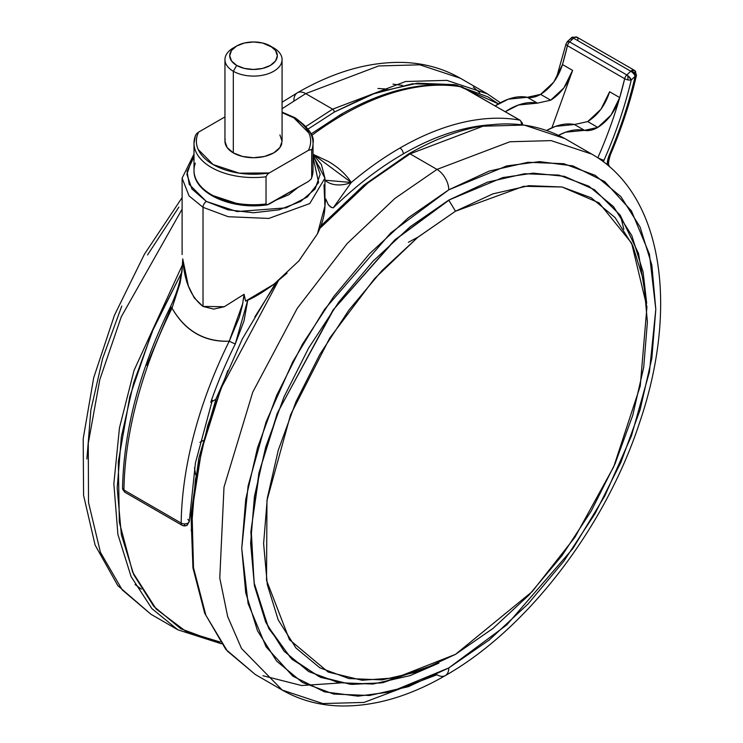 <?xml version="1.0" encoding="UTF-8"?>
<svg xmlns="http://www.w3.org/2000/svg" width="743" height="743" viewBox="0 0 743 743"><rect width="100%" height="100%" fill="white"/><g stroke="black" fill="none" stroke-linecap="round" stroke-linejoin="round"><path stroke-width="1.11" d="M186.846 525.357L186.948 525.301A4.764 2.749 60 0 1 186.93 525.31A3.381 1.95 0 0 0 186.948 525.301A4.764 2.749 -120 0 0 187.895 523.137A4.764 2.749 60 0 1 186.939 525.301L184.533 525.877A3.399 1.96 0 0 0 186.939 525.301L189.298 521.261A4.764 2.703 -179.2 0 1 187.895 523.137A4.764 2.703 -179.2 0 1 184.533 523.899L184.533 525.877L184.533 523.899A4.764 2.703 -179.2 0 1 181.171 523.081A4.764 2.749 120 0 0 182.119 525.301A3.409 1.969 0 0 0 184.533 525.877L184.533 525.078L184.533 525.877L182.239 525.366M122.539 488.151L124.833 492.228A3.409 1.969 0 0 0 124.889 492.256L123.895 490.872A4.764 3.891 0 0 1 122.539 488.151A4.764 3.891 0 0 1 122.539 488.114A4.764 2.703 -179.2 0 1 122.539 488.086A4.764 3.891 180 0 0 122.539 488.151L122.539 488.086A4.764 2.703 0.8 0 0 123.942 490.036A4.764 2.703 -179.2 0 1 122.539 488.114C123.775 429.956 139.721 369.568 170.379 306.952L172.023 308.15A309.459 178.664 120 0 0 123.942 490.036L181.171 523.081A309.459 178.664 -60 0 1 229.253 341.195C216.91 341.734 205.913 339.207 196.263 333.635C186.586 328.044 178.506 319.546 172.023 308.15L180.094 283.139L182.081 270.796L182.732 258.898L188.332 285.906L194.248 297.887L203.025 306.441L213.668 309.107L224.33 306.72L244.057 294.302L245.617 301.101C253.057 298.222 262.511 292.593 273.963 284.216L287.058 273.118M182.119 525.301A4.764 2.749 -60 0 1 181.171 523.081L123.942 490.036A4.764 2.749 120 0 0 123.942 490.101A4.764 2.749 120 0 0 124.889 492.256A4.764 2.749 -60 0 1 123.942 490.101A4.764 2.749 -60 0 1 123.942 490.036A309.459 178.664 -60 0 1 172.023 308.15L170.379 306.961L171.28 307.128L146.789 365.342M461.329 86.662A4.764 3.808 100 0 1 462.397 87.033A4.764 2.749 -60 0 1 462.945 87.237A4.764 2.749 120 0 0 462.397 87.033A4.764 3.808 -80 0 0 461.357 86.662M339.365 116.939A4.764 2.749 60 0 1 340.35 114.756A4.764 2.749 60 0 1 342.727 114.998A309.459 178.664 -60 0 1 462.397 87.033A309.459 178.664 120 0 0 342.727 114.998A309.459 178.664 120 0 0 311.642 135.505A309.459 178.664 -60 0 1 342.727 114.998A4.764 2.749 -120 0 0 340.35 114.756C383.778 89.903 424.123 80.532 461.384 86.671L520.165 120.273L522.543 124.397A4.764 3.891 -179.5 0 0 521.019 121.555L521.595 124.629A4.764 3.808 -80 0 0 521.019 121.555A4.764 3.808 -80 0 0 519.626 120.078A309.459 178.664 120 0 0 399.957 148.033A4.764 2.749 60 0 1 403.328 153.866A304.695 175.915 -60 0 1 490.519 124.805M203.025 207.316L228.203 216.715L268.79 218.433L309.747 203.582L324.932 178.162L309.747 203.582L268.79 218.433L228.203 216.715L203.025 207.316L203.025 306.441L203.025 207.316L189.075 195.929L182.109 178.162L189.075 195.929L203.025 207.316A4.764 2.749 -60 0 1 206.387 201.483A4.764 2.749 120 0 0 203.025 207.316M313.026 156.94L318.617 182.527L307.323 196.988L286.092 207.845L237.063 211.56L206.387 201.483L228.008 209.823L253.521 212.758L279.024 209.823L300.646 201.483L315.097 189.001L320.168 174.271L315.097 159.55L313.026 156.94M313.026 155.371L324.932 178.162L321.459 164.667L313.026 154.052M298.779 261.025L317.465 233.776C322.36 223.792 324.84 214.551 324.932 206.043L324.932 178.162M331.527 207.501L328.35 204.78L325.675 198.818L324.932 206.043L317.465 233.776L298.965 260.821L273.963 284.216L245.617 301.101L244.057 294.302L242.376 305.596L239.292 317.317L229.253 341.195L235.243 344.055A304.695 175.915 120 0 0 210.752 402.269L215.888 399.307L210.752 402.269L212.424 400.245L210.752 402.269A304.695 175.915 -60 0 1 235.243 344.055L247.763 300.172L244.01 320.892L235.243 344.055L229.253 341.195C204.371 341.947 185.295 330.932 172.023 308.15M490.817 124.778L464.793 128.715C444.741 133.406 424.253 141.783 403.328 153.866A304.695 175.915 120 0 0 333.198 207.901A304.695 175.915 -60 0 1 403.328 153.866A4.764 2.749 -120 0 0 399.957 148.033A309.459 178.664 -60 0 1 519.626 120.078L462.397 87.033L519.626 120.078A4.764 2.749 -60 0 1 520.174 120.282A4.764 2.749 120 0 0 519.626 120.078A4.764 3.808 100 0 1 521.019 121.555A4.764 3.891 0.5 0 1 522.543 124.406A4.764 2.749 0 0 0 522.543 124.397M313.602 154.572L328.174 161.38C338.195 167.147 345.894 174.178 351.272 182.481A309.459 178.664 -60 0 1 399.957 148.033A309.459 178.664 120 0 0 351.272 182.481L333.198 207.901L330.459 206.879L328.36 204.789L325.675 198.818M194.007 154.052L182.109 178.162L182.109 254.561M182.62 261.945L182.732 258.898C184.301 281.365 191.062 297.219 203.025 306.441L224.33 306.72L244.057 294.302L243.49 299.401M199.895 442.354L203.043 440.543L199.895 442.354M194.007 156.94L191.945 159.55L186.864 174.271L191.945 189.001L206.387 201.483L189.214 184.394L187.06 171.354L194.007 156.94M324.942 205.542L325.313 201.177M182.741 258.898L182.676 260.291M187.895 519.311L189.298 521.242L187.914 523.936M242.877 303.135L229.253 341.195A309.459 178.664 120 0 0 181.171 523.081A4.764 2.703 0.8 0 0 184.533 523.899A4.764 2.703 0.8 0 0 187.895 523.137A4.764 2.703 0.8 0 0 189.298 521.261L195.409 463L211.996 401.545M313.63 154.609L351.272 182.481L324.932 180.205A28.568 20.145 -30.4 0 0 351.272 182.481L333.198 207.901M318.45 165.55L320.131 168.28M324.932 206.043L323.985 184.849M279.907 134.92L282.08 141.235L279.907 147.541L273.721 152.891L264.452 156.467L253.521 157.72L242.589 156.467L233.321 152.891L233.321 71.263L236.683 65.43A23.804 13.745 180 0 1 236.683 45.992A23.804 13.745 180 0 1 270.35 45.992A23.804 13.745 180 0 1 270.35 65.43A23.804 13.745 180 0 1 236.683 65.43L233.321 71.263A28.568 16.495 0 0 0 273.721 71.263A28.568 16.495 0 0 0 273.721 47.942L262.632 43.02L253.521 41.97L244.41 43.02L236.683 45.992L231.528 50.45L229.717 55.716L231.528 60.972L236.683 65.43L244.41 68.412L253.521 69.452L262.632 68.412L270.35 65.43L275.514 60.972L277.325 55.716L275.514 50.45L270.35 45.992L273.721 47.942A28.568 16.495 180 0 1 281.829 61.818A28.568 16.495 180 0 1 262.651 75.229A28.568 16.495 180 0 1 233.321 71.263L233.321 152.891A28.568 16.495 0 0 0 262.651 156.857A28.568 16.495 0 0 0 281.829 143.445M279.47 198.167L296.243 188.481L279.47 198.167M276.405 199.932L297.962 187.487M313.026 170.305A59.514 34.354 180 0 1 311.698 177.614L311.103 179.091L308.429 181.45L269.31 204.028L267.35 204.799L266.031 203.981A59.514 34.354 180 0 1 194.025 171.308A59.514 34.354 0 0 0 266.031 203.981L266.031 176.769L267.35 174.429L269.31 172.933A57.127 32.98 180 0 1 213.12 164.556A57.127 32.98 180 0 1 198.613 132.115L224.953 116.911L198.613 132.115C195.743 137.882 195.604 143.668 198.205 149.482L213.12 164.556L239.237 173.165L269.31 172.933L308.429 150.346C311.298 144.579 311.438 138.792 308.837 132.988L293.912 117.905L282.08 112.639A57.127 32.98 180 0 1 293.912 117.905A2.378 1.375 -60 0 1 295.11 117.793A2.378 1.375 -60 0 1 295.603 118.88A59.514 34.354 180 0 1 313.026 143.037A59.514 34.354 180 0 1 311.698 150.402A59.514 34.354 0 0 0 313.026 143.093M225.213 139.015A28.568 16.495 0 0 0 233.321 152.891L227.126 147.541L224.953 141.235L224.953 59.598M282.08 112.109L295.11 117.793A2.378 1.375 120 0 0 293.912 117.905A57.127 32.98 180 0 1 308.429 150.346L311.103 149.603L311.698 150.402L311.698 177.614L311.103 179.091L311.698 177.614A59.514 34.354 0 0 0 313.026 170.249M308.429 181.45L267.341 204.799L266.031 203.981L266.031 176.769A59.514 34.354 180 0 1 194.025 144.096A59.514 34.354 180 0 1 195.335 135.95A59.514 34.354 0 0 0 194.025 144.096A59.514 34.354 0 0 0 266.031 176.769L267.35 174.429L269.31 172.933L308.429 150.346L311.103 149.603L311.698 150.402L311.698 177.614M194.025 171.308A59.514 34.354 180 0 1 195.335 163.163M195.335 135.95L196.654 133.619L198.613 132.115L196.644 133.629M297.971 187.477L288.869 194.685L276.396 199.941M239.237 204.269L213.12 195.65M236.683 45.992L233.321 47.942A28.568 16.495 0 0 0 233.321 71.263A28.568 16.495 180 0 1 225.213 57.387M135.059 584.509L141.337 589.171M221.358 643.642L177.902 629.832L150.968 614.285L122.251 589.933L100.444 552.355L88.51 502.454L88.278 443.32L99.776 379.701L121.258 316.824L182.109 209.136L121.258 316.824L99.776 379.701L88.278 443.32L88.51 502.454L100.444 552.355L122.251 589.933L150.968 614.285L117.821 585.642L95.123 545.111L83.578 495.34L83.197 438.714L93.692 377.75L114.45 315.264L144.411 254.227L182.109 197.601M282.08 108.729L305.698 93.618A16.662 9.622 -120 0 0 297.367 92.791A16.662 9.622 60 0 1 305.698 93.618L282.08 108.729M177.902 629.832L151.841 608.563L131.093 576.605L117.896 534.384L113.846 483.758L119.465 427.829L134.046 370.376L182.537 264.629L134.046 370.376L119.465 427.829L113.846 483.758L117.896 534.384L131.093 576.605L151.841 608.563L177.902 629.832L221.47 643.791M182.611 264.517L183.224 263.486M306.014 126.412L332.632 109.165L305.698 93.618L332.632 109.165L306.014 126.412M220.179 641.998L186.502 631.81L156.169 609.009L132.663 572.221L119.326 522.125L118.313 461.886L129.802 396.651L151.897 332.121L181.385 273.099L153.773 327.747L133.703 382.673L121.35 436.847L117.18 488.17L121.35 534.672L133.703 574.58L153.773 606.344L180.772 628.745L213.678 640.93L220.179 641.998M308.131 129.022L334.313 112.082A2.378 1.375 -120 0 0 332.632 109.165A2.378 1.375 60 0 1 334.313 112.082L308.131 129.022M86.885 459.016L90.86 410.08L102.636 358.432L121.768 306.051M147.523 254.96L178.896 207.111M392.936 84.135L402.465 85.399M195.641 474.731L194.508 467.932M498.404 103.862L487.854 96.869L454.948 84.683L417.408 83.188L376.673 92.438L334.313 112.082L370.98 94.51L412.337 83.783L456.276 84.953L498.404 103.862M195.632 474.814L194.499 468.006M293.912 100.416A16.662 9.622 60 0 1 297.367 92.791C334.712 71.217 370.766 61.121 405.529 62.523C425.553 63.545 443.859 68.802 460.428 78.284L419.851 64.817L378.642 65.951L305.698 93.618L378.642 65.951L419.851 64.817L460.428 78.284L487.362 93.841L446.784 80.365L405.567 81.507L332.632 109.165L405.567 81.507L446.784 80.365L487.362 93.841L500.401 102.738M479.746 92.661L473.31 87.08M325.285 221.897L366.011 184.115L408.371 154.841A2.378 1.375 60 0 1 408.873 153.745C469.028 119.939 521.001 114.868 564.782 138.542L524.214 125.065L482.996 126.208L410.062 153.866L482.996 126.208L524.214 125.065L564.782 138.542L591.716 154.089C662.849 194.257 679.056 306.933 639.751 422.126C605.591 526.787 527.595 628.977 445.326 675.582A16.662 9.622 -120 0 0 448.772 667.957L390.799 691.863L358.052 696.163L324.552 691.863L292.788 676.139L266.096 646.856L248.106 603.595L241.735 548.418L248.106 485.894L266.096 421.857L292.788 361.757L324.552 309.357L390.799 232.856L448.772 189.827L506.745 165.921L539.492 161.621L572.992 165.921L604.756 181.636L631.448 210.919L649.438 254.19L655.809 309.357L649.438 371.881L631.448 435.918L604.756 496.027L572.992 548.427L506.745 624.928L448.772 667.957A16.662 9.622 60 0 1 445.326 675.582A16.662 9.622 60 0 1 436.986 674.755L364.051 702.423L322.843 703.556L282.266 690.089L241.531 648.518L227.683 616.616L219.779 578.035L223.996 487.167L252.75 392.146L297.265 308.308L347.157 243.555L394.951 198.39L436.986 169.413A16.662 9.622 60 0 1 448.772 189.827L408.381 217.736L369.54 253.762L333.746 296.522L302.373 344.362L276.628 395.462L257.496 447.834L245.719 499.482L241.735 548.418L245.719 592.765L257.496 630.807L276.628 661.094L302.373 682.455L333.746 694.073L369.54 695.504L408.381 686.681L448.772 667.957L489.163 640.039L528.004 604.013L563.798 561.262L595.171 513.413L620.916 462.322L640.048 409.941L651.834 358.293L655.809 309.357L651.834 265.019L640.048 226.968L620.916 196.681L595.171 175.32L563.798 163.701L528.004 162.28L489.163 171.094L448.772 189.827A16.662 9.622 -120 0 0 436.986 169.413L509.93 141.755L551.139 140.613L591.716 154.089L551.139 140.613L509.93 141.755L436.986 169.413L410.062 153.866L436.986 169.413L394.951 198.39L347.157 243.555L297.265 308.308L252.75 392.146L223.996 487.167L219.779 578.035L227.683 616.616L241.531 648.518L282.266 690.089L255.332 674.533L227.395 651.119L205.867 615.26L193.486 567.689L192.019 511.082L201.697 449.673L221.089 388.236L278.439 280.678L221.089 388.236L201.697 449.673L192.019 511.082L193.486 567.689L205.867 615.26L227.395 651.119L255.332 674.533L225.798 649.363L204.706 613.263L192.957 567.949L190.988 515.456L198.864 458.106L216.194 398.443L242.218 339.133L275.746 282.832M623.841 229.234L620.535 215.934L623.841 229.234M408.873 153.745A2.378 1.375 60 0 1 410.062 153.866A2.378 1.375 -120 0 0 408.873 153.745L363.912 185.1L320.93 225.844M448.837 200.285L455.505 211.207L417.64 237.416L374.528 278.653L329.762 338.009L290.615 414.64L266.969 500.392L266.523 580.302L289.445 639.667L328.202 672.062L362.055 680.254L395.815 677.82L455.505 654.351L532.146 591.66L574.878 537.347L613.699 466.864L640.243 386.054L646.93 306.933L631.615 243.119L599.081 202.885L562.089 186.995L523.676 186.298L455.505 211.207L448.772 200.09L395.22 239.785L333.858 309.162L278.216 411.399L259.697 470.458L251.19 529.276L254.087 582.679L267.917 626.293L290.485 657.611L318.71 676.381L349.498 684.062L380.388 682.984L436.55 664.214L380.388 682.984L349.498 684.062L318.71 676.381L290.485 657.611L267.917 626.293L254.087 582.679L251.19 529.276L259.697 470.458L278.216 411.399L333.858 309.162L395.22 239.785L448.837 200.285M646.67 303.172L638.543 253.512L620.219 215.191L594.446 189.688L564.476 176.351L533.195 173.156L502.732 177.586L448.772 200.09L487.427 182.165L524.604 173.723L558.857 175.088L588.883 186.214L613.523 206.656L631.838 235.642L643.113 272.049L646.67 303.218M438.89 663.118L410.117 675.61L372.949 684.052L338.687 682.687L308.661 671.57L284.021 651.128L265.706 622.142L254.431 585.725L250.623 543.291L254.431 496.454L265.706 447.026L284.021 396.892L308.661 347.993L338.687 302.206L372.949 261.285L410.117 226.801L448.772 200.09L394.774 239.924L332.994 310.063L277.241 413.377L258.935 472.91L250.865 531.979L254.357 585.335L268.836 628.587L291.999 659.32L320.67 677.402L351.745 684.405L382.756 682.733L438.853 663.127M455.505 211.207L418.068 237.073L382.078 270.461L348.904 310.091L319.824 354.439L295.955 401.796L278.226 450.332L267.304 498.209L263.616 543.56L267.304 584.657L278.226 619.922L295.955 647.989L319.824 667.79L348.904 678.554L382.078 679.882L418.068 671.709L455.505 654.351L492.943 628.476L528.942 595.087L562.117 555.458L591.187 511.119L615.055 463.762L632.785 415.216L643.707 367.348L647.394 321.988L643.707 280.891L632.785 245.636L615.055 217.56L591.187 197.768L562.117 186.995L528.942 185.676L492.943 193.849L455.505 211.207M418.021 237.11L408.371 242.302M191.239 530.929L195.409 479.606L207.771 425.433L227.832 370.506M254.84 316.917L276.916 281.903M319.954 228.305L367.896 182.945L410.062 153.866L367.896 182.945L319.954 228.305M262.938 675.712L301.584 685.529L340.22 682.975M349.749 684.247L350.232 684.127M607.217 164.825L609.409 154.767A307.073 177.289 120 0 0 635.172 76.26A4.764 2.749 60 0 0 634.522 73.585A4.764 2.749 -120 0 0 634.197 72.963A3.381 1.95 180 0 1 633.296 73.334A4.764 1.765 46.4 0 1 635.172 76.26A4.764 2.749 -120 0 0 634.522 73.585A3.845 2.22 180 0 0 635.126 70.901A3.845 2.22 180 0 0 634.522 70.455L631.801 70.427L634.197 72.963L631.801 70.427L631.801 71.932L633.296 73.334L634.197 72.963L634.522 73.585L635.089 70.873L634.178 70.195L576.949 37.15L571.534 37.67L573.531 38.181L574.571 37.382L572.184 37.159L577.292 37.41A4.764 2.749 -60 0 1 577.794 40.549M576.949 37.15L577.292 37.41A4.764 2.749 120 0 0 576.967 37.159A4.764 2.749 120 0 0 574.571 37.382A4.764 2.749 120 0 0 573.531 38.181L569.612 41.914L626.841 74.959A4.764 2.749 120 0 0 624.668 78.73A4.764 1.783 13.4 0 0 627.9 79.882L627.891 75.675A4.764 1.765 -133.6 0 0 626.841 74.959L630.761 71.217L631.801 71.932L631.801 70.427L630.761 71.217L573.531 38.181L630.761 71.217A4.764 2.749 -60 0 1 631.801 70.427A4.764 2.749 -60 0 1 634.197 70.204L635.089 70.873L636.445 75.359A4.764 1.82 -167.1 0 1 635.172 76.26L631.244 79.993A302.317 174.54 -60 0 1 604.003 160.228L603.4 161.825A9.52 5.498 -60 0 1 604.003 160.228A302.317 174.54 120 0 0 631.244 79.993L635.172 76.26A307.073 177.289 -60 0 1 609.409 154.767A19.039 10.996 120 0 0 607.226 164.835M505.314 111.701A71.412 41.227 -60 0 1 537.412 103.138L550.684 100.203L563.928 87.86L572.593 70.39C568.293 83.708 560.993 93.646 550.684 100.203L540.588 94.37L550.684 100.203L537.412 103.138L527.316 97.305L540.588 94.37C550.897 87.813 558.197 77.876 562.488 64.557L572.593 70.39L551.9 127.796L572.593 70.39L562.488 64.557L567.438 45.685L624.668 78.73A4.764 2.749 -60 0 1 626.841 74.959L569.612 41.914L573.531 38.181A4.764 1.765 -133.6 0 0 571.534 37.67A3.381 1.95 180 0 1 572.156 37.169L571.534 37.67A4.764 1.765 -133.6 0 0 571.302 37.819M505.305 111.691L518.447 104.995L537.412 103.138L527.316 97.305A33.324 19.244 120 0 0 540.588 94.37L553.823 82.036L562.488 64.557A297.553 171.791 120 0 0 567.438 45.685A4.764 2.749 -60 0 1 569.612 41.914A4.764 2.749 120 0 0 567.438 45.685A4.764 1.783 -166.6 0 1 565.999 44.153A4.764 3.891 0.5 0 1 568.655 41.478L567.364 41.562A4.764 1.765 46.4 0 1 568.655 41.478A4.764 3.891 -179.5 0 0 565.999 44.153A4.764 1.783 13.4 0 0 567.438 45.685L624.668 78.73L619.718 97.593C615.427 110.911 608.127 120.858 597.818 127.415L587.722 121.583C598.022 115.026 605.331 105.088 609.622 91.77L619.718 97.593L609.622 91.77L600.957 109.24L587.722 121.583L597.818 127.415L584.546 130.35L574.441 124.518A71.412 41.227 120 0 0 546.867 130.322L555.476 126.375L574.441 124.518L587.722 121.583L574.441 124.518L584.546 130.35L565.572 132.208L558.625 135.254A71.412 41.227 -60 0 1 584.546 130.35A33.324 19.244 -60 0 0 597.818 127.415L611.052 115.072L619.718 97.593A297.553 171.791 -60 0 1 597.855 157.702A297.553 171.791 120 0 0 619.718 97.593A297.553 171.791 -60 0 0 624.668 78.73A4.764 1.783 -166.6 0 0 627.9 79.882A4.764 1.783 13.4 0 0 631.244 79.993L627.891 75.675A4.764 1.765 46.4 0 1 631.244 79.993A4.764 1.783 -166.6 0 1 627.9 79.882L627.891 75.675A4.764 1.765 46.4 0 0 626.841 74.959L630.761 71.217A4.764 1.765 -133.6 0 1 631.801 71.932A4.764 1.765 -133.6 0 1 633.296 73.334A4.764 1.765 -133.6 0 1 635.172 76.26L636.445 75.359A4.764 1.82 -167.1 0 0 635.024 73.594M527.316 97.305A71.412 41.227 120 0 0 495.21 105.868L508.342 99.163L527.316 97.305M597.79 157.85L597.855 157.702A4.764 0.715 23.8 0 0 604.003 160.228A4.764 0.715 -156.2 0 1 597.855 157.702M609.158 166.46A4.764 3.464 -18.7 0 0 609.037 165.531A4.764 3.464 161.3 0 1 609.158 166.46M609.436 166.692L609.028 165.503C608.071 164.482 608.536 160.878 610.421 154.683A4.764 0.799 -156.9 0 1 609.409 154.767A4.764 0.799 23.1 0 0 610.421 154.683C621.696 128.167 630.37 101.735 636.445 75.377M607.718 163.971A4.764 3.464 161.3 0 1 609.037 165.531M569.612 41.914A4.764 1.765 -133.6 0 0 568.655 41.478A4.764 1.765 46.4 0 1 569.612 41.914M565.999 44.153A4.764 1.783 -166.6 0 1 566.017 43.921L567.364 41.562L572.156 37.169A3.381 1.95 180 0 1 572.175 37.159M571.209 39.333A4.764 1.765 46.4 0 1 571.209 37.921A4.764 1.765 46.4 0 1 571.534 37.67M124.926 492.275L182.156 525.32L184.533 525.96L186.911 525.32M340.35 114.756L311.02 133.972M170.379 306.952C177.995 290.95 182.081 275.634 182.657 260.988M270.35 45.992L273.721 47.942M282.08 59.598L282.08 141.235M295.11 117.793C308.782 127.852 314.763 136.313 313.026 143.176L313.026 170.388L311.568 178.255M267.341 204.799C232.03 210.399 193.106 193.31 194.007 170.388L194.007 143.176L195.474 135.3M282.08 102.228L297.367 92.791M377.946 88.482L387.261 89.076M445.326 675.582C407.981 697.157 371.927 707.252 337.164 705.85C317.131 704.828 298.835 699.572 282.266 690.089M566.017 43.911L556.284 78.405"/></g></svg>

